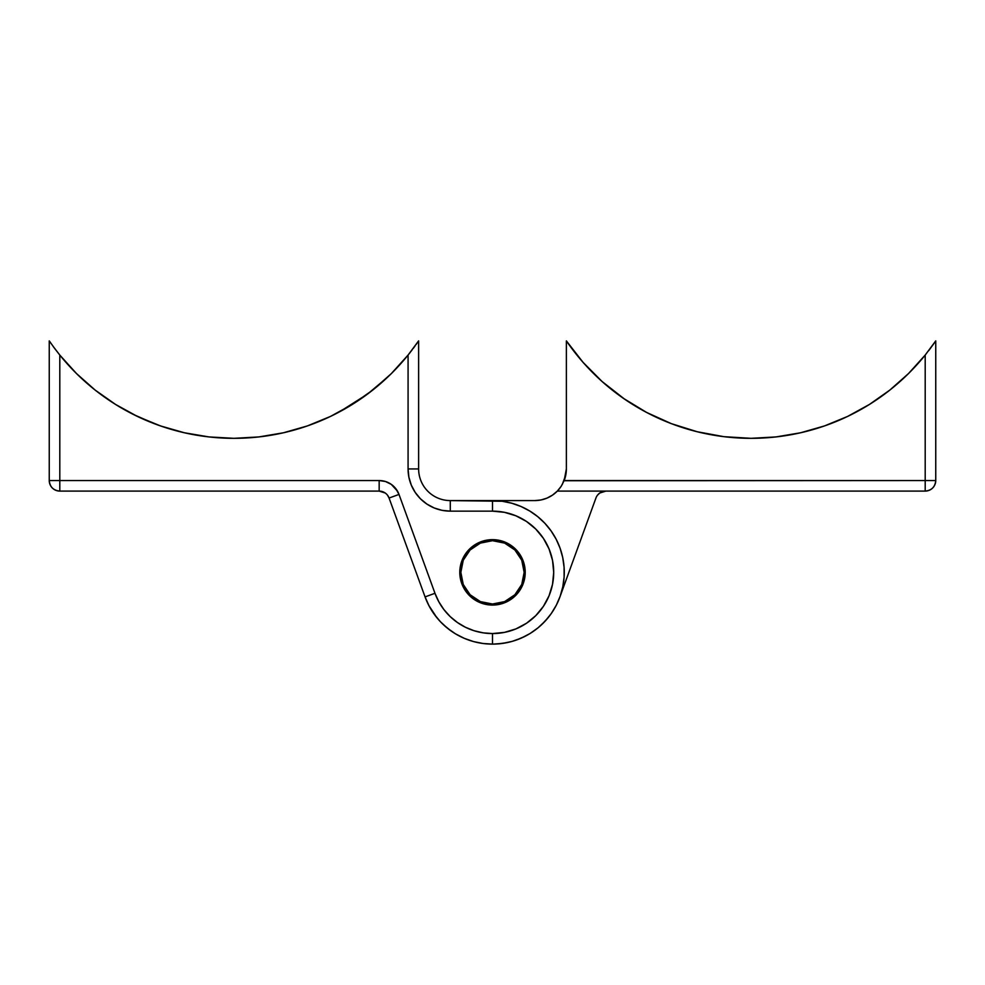 <?xml version="1.0" encoding="UTF-8"?>
<svg xmlns="http://www.w3.org/2000/svg" width="985" height="985" viewBox="0 0 985 985"><rect width="100%" height="100%" fill="white"/><g stroke="black" fill="none" stroke-linecap="round" stroke-linejoin="round"><path stroke-width="1.48" d="M480.385 543.104L480.385 541.972L480.385 543.104L479.584 542.304L480.385 543.104L470.116 549.975L469.057 549.531L470.116 549.975L463.245 560.243L462.113 560.243L463.245 560.243L460.845 572.359L459.786 572.79L460.845 572.359L463.245 584.474L462.445 585.275L463.245 584.474L470.116 594.743L469.673 595.802L470.116 594.743L480.385 601.613L480.385 602.746L480.385 601.613L492.5 604.014L504.615 601.613L505.416 602.414L504.615 601.613L514.884 594.743L515.943 595.186L514.884 594.743L521.755 584.474L522.887 584.474L521.755 584.474L524.155 572.359L525.214 571.928L524.155 572.359L521.755 560.243L522.555 559.431L521.755 560.243L514.884 549.975L515.327 548.916L514.884 549.975L504.615 543.104L504.615 541.972L504.615 543.104L492.5 540.691L492.069 539.645L492.5 540.691A31.655 31.655 0 0 1 524.155 572.359A31.655 31.655 0 0 1 492.5 604.014L492.069 605.073L492.5 604.014A31.655 31.655 0 0 1 460.845 572.359A31.655 31.655 0 0 1 492.5 540.691L492.931 539.645L492.5 540.691L480.385 543.104A31.655 31.655 0 0 0 478.131 544.151L478.033 543.018L478.131 544.151L477.257 543.412L478.131 544.151M464.292 586.728L463.159 586.826L464.292 586.728L463.553 587.602L464.292 586.728M461.522 582.886L462.384 582.147L461.251 582.049L462.384 582.147L461.522 582.886M463.245 584.474L462.113 584.474L463.245 584.474M460.795 580.424L461.719 579.746L460.586 579.574L461.719 579.746L460.795 580.424M460.254 577.912L461.226 577.308L460.118 577.05L461.226 577.308L460.254 577.912M459.921 575.363L460.931 574.846L459.86 574.489L460.931 574.846L459.921 575.363M459.86 570.229L460.931 569.872L459.921 569.355L460.931 569.872L459.86 570.229M460.845 572.359L459.786 571.928L460.845 572.359M460.118 567.668L461.226 567.409L460.254 566.806L461.226 567.409L460.118 567.668M460.586 565.144L461.719 564.971L460.795 564.294L461.719 564.971L460.586 565.144M461.251 562.669L462.384 562.57L461.522 561.832L462.384 562.57L461.251 562.669M463.159 557.892L464.292 557.99L463.553 557.116L464.292 557.978L463.159 557.892M463.245 560.243L462.445 559.431L463.245 560.243M464.378 555.638L465.499 555.811L464.834 554.887L465.499 555.811L464.378 555.638M465.782 553.484L466.89 553.742L466.287 552.782L466.89 553.742L465.782 553.484M467.346 551.44L468.429 551.797L467.912 550.775L468.429 551.797L467.346 551.44M470.928 547.771L471.938 548.288L471.581 547.204L471.938 548.288L470.928 547.771M470.116 549.975L469.673 548.916L470.116 549.975M472.923 546.146L473.896 546.749L473.625 545.641L473.896 546.749L472.923 546.146M475.041 544.693L475.952 545.358L475.78 544.237L475.952 545.358L475.041 544.693M481.973 541.381L482.712 542.242L482.81 541.11L482.712 542.242L481.973 541.381M484.435 540.654L485.112 541.578L485.285 540.445L485.112 541.578L484.435 540.654M486.947 540.112L487.55 541.085L487.809 539.977L487.55 541.085L486.947 540.112M489.496 539.78L490.013 540.79L490.37 539.706L490.013 540.79L489.496 539.78M494.63 539.706L494.987 540.79L495.504 539.78L494.987 540.79L494.63 539.706M497.191 539.977L497.45 541.085L498.053 540.112L497.45 541.085L497.191 539.977M499.715 540.445L499.887 541.578L500.565 540.654L499.887 541.578L499.715 540.445M502.19 541.11L502.288 542.242L503.027 541.381L502.288 542.242L502.19 541.11M506.967 543.018L506.869 544.151L507.743 543.412L506.869 544.151L506.967 543.018M504.615 543.104L505.416 542.304L504.615 543.104M509.22 544.237L509.048 545.358L509.959 544.693L509.048 545.358L509.22 544.237M511.375 545.641L511.104 546.749L512.077 546.146L511.104 546.749L511.375 545.641M513.419 547.204L513.062 548.288L514.072 547.771L513.062 548.288L513.419 547.204M517.088 550.775L516.571 551.797L517.654 551.44L516.571 551.797L517.088 550.775M514.884 549.975L515.943 549.531L514.884 549.975M518.713 552.782L518.11 553.742L519.218 553.484L518.11 553.742L518.713 552.782M520.166 554.887L519.501 555.811L520.622 555.638L519.501 555.811L520.166 554.887M521.447 557.116L520.708 557.978L521.841 557.892L520.708 557.99L521.447 557.116M523.478 561.832L522.616 562.57L523.749 562.669L522.616 562.57L523.478 561.832M521.755 560.243L522.887 560.243L521.755 560.243M524.205 564.294L523.281 564.971L524.414 565.144L523.281 564.971L524.205 564.294M524.746 566.806L523.774 567.409L524.882 567.668L523.774 567.409L524.746 566.806M525.079 569.355L524.069 569.872L525.14 570.229L524.069 569.872L525.079 569.355M525.14 574.489L524.069 574.846L525.079 575.363L524.069 574.846L525.14 574.489M524.155 572.359L525.214 572.79L524.155 572.359M524.882 577.05L523.774 577.308L524.746 577.912L523.774 577.308L524.882 577.05M524.414 579.574L523.281 579.746L524.205 580.424L523.281 579.746L524.414 579.574M523.749 582.049L522.616 582.147L523.478 582.886L522.616 582.147L523.749 582.049M521.841 586.826L520.708 586.728L521.447 587.602L520.708 586.728L521.841 586.826M521.755 584.474L522.555 585.275L521.755 584.474M520.622 589.079L519.501 588.895L520.166 589.818L519.501 588.895L520.622 589.079M519.218 591.234L518.11 590.963L518.713 591.936L518.11 590.963L519.218 591.234M517.654 593.278L516.571 592.921L517.088 593.93L516.571 592.921L517.654 593.278M514.072 596.947L513.062 596.43L513.419 597.513L513.062 596.43L514.072 596.947M514.884 594.743L515.327 595.802L514.884 594.743M512.077 598.572L511.104 597.969L511.375 599.077L511.104 597.969L512.077 598.572M509.959 600.025L509.048 599.348L509.22 600.481L509.048 599.348L509.959 600.025M507.743 601.306L506.869 600.567L506.967 601.7L506.869 600.567L507.743 601.306M503.027 603.337L502.288 602.475L502.19 603.608L502.288 602.475L503.027 603.337M504.615 601.613L504.615 602.746L504.615 601.613M500.565 604.064L499.887 603.14L499.715 604.273L499.887 603.14L500.565 604.064M498.053 604.605L497.45 603.633L497.191 604.741L497.45 603.633L498.053 604.605M465.499 588.895L464.378 589.079L465.499 588.895L464.834 589.818L465.499 588.895M466.89 590.963L465.782 591.234L466.89 590.963L466.287 591.936L466.89 590.963M468.429 592.921L467.346 593.278L468.429 592.921L467.912 593.93L468.429 592.921M470.116 594.743L469.057 595.186L470.116 594.743M471.938 596.43L470.928 596.947L471.938 596.43L471.581 597.513L471.938 596.43M473.896 597.969L472.923 598.572L473.896 597.969L473.625 599.077L473.896 597.969M475.952 599.348L475.041 600.025L475.952 599.348L475.78 600.481L475.952 599.348M478.131 600.567L477.257 601.306L478.131 600.567L478.033 601.7L478.131 600.567M480.385 601.613L479.584 602.414L480.385 601.613M482.712 602.475L481.973 603.337L482.712 602.475L482.81 603.608L482.712 602.475M485.112 603.14L484.435 604.064L485.112 603.14L485.285 604.273L485.112 603.14M487.55 603.633L486.947 604.605L487.55 603.633L487.809 604.741L487.55 603.633M490.013 603.916L489.496 604.938L490.013 603.916L490.37 604.999L490.013 603.916M495.504 604.938L494.987 603.916L494.63 604.999L494.987 603.916L495.504 604.938M492.931 605.073L492.5 604.014L492.931 605.073M408.886 477.171L408.073 468.934A42.22 42.22 0 0 0 450.28 511.141L492.5 511.141L492.5 500.589A71.77 71.77 0 0 1 564.27 572.359A71.77 71.77 0 0 1 425.064 596.898L434.976 593.29L398.999 494.433A21.104 21.104 0 0 0 379.163 480.545L59.802 480.545L59.802 491.096L379.163 491.096A10.552 10.552 0 0 1 389.075 498.041L425.064 596.898L429.029 605.837L434.163 614.16L440.394 621.695L447.584 628.332L455.612 633.909L464.317 638.354L473.551 641.58L483.13 643.513L492.894 644.116L502.645 643.402L512.2 641.358L521.397 638.046L530.065 633.503L538.032 627.827L545.148 621.129L551.28 613.52L556.34 605.147L560.194 596.171L562.804 586.74L564.11 577.05L564.085 567.274L562.731 557.596L560.071 548.177L556.156 539.226L551.058 530.878L544.877 523.306L537.724 516.633L529.733 511.006L521.04 506.512L511.831 503.249L502.252 501.254L450.28 500.589A31.655 31.655 0 0 1 418.625 468.934L418.625 340.884L408.073 355.068A223.73 223.73 0 0 1 233.938 438.325L209.042 436.934L184.454 432.784L160.493 425.926L137.432 416.446L115.577 404.453L95.188 390.109L76.51 373.574L59.802 355.068L59.802 480.545L379.163 480.545L385.504 481.517L391.267 484.361L395.908 488.794L398.999 494.433L434.976 593.29L425.064 596.898A71.77 71.77 0 0 0 492.5 644.116L492.5 633.564A61.205 61.205 0 0 1 434.976 593.29L438.83 601.798L443.94 609.616L450.17 616.573L457.397 622.495L465.425 627.26L474.093 630.732L483.192 632.85L492.5 633.564L504.443 632.395L515.918 628.91L526.507 623.259L535.778 615.637L543.4 606.366L549.051 595.777L552.536 584.302L553.705 572.359L552.536 560.416L549.051 548.928L543.4 538.352L535.778 529.08L526.507 521.459L515.918 515.808L504.443 512.323L492.5 511.141L450.28 511.141L442.056 510.341L434.126 507.94L426.837 504.037L420.435 498.779L415.19 492.389L411.287 485.088L408.886 477.171L408.073 468.934L408.073 355.068L391.365 373.574L372.687 390.109L352.298 404.453L330.443 416.446L307.382 425.926L283.421 432.784L258.833 436.934L233.938 438.325L211.984 437.254M492.5 605.073A32.714 32.714 0 0 1 459.786 572.359A32.714 32.714 0 0 1 492.5 539.645L498.878 540.273L505.022 542.132L510.673 545.161L515.635 549.224L519.698 554.186L522.727 559.837L524.586 565.981L525.214 572.359L524.586 578.737L522.727 584.881L519.698 590.532L515.635 595.494L510.673 599.557L505.022 602.586L498.878 604.445L492.5 605.073L486.122 604.445L479.978 602.586L474.327 599.557L469.365 595.494L465.302 590.532L462.273 584.881L460.414 578.737L459.786 572.359L460.414 565.981L462.273 559.837L465.302 554.186L469.365 549.224L474.327 545.161L479.978 542.132L486.122 540.273L492.5 539.645A32.714 32.714 0 0 1 525.214 572.359A32.714 32.714 0 0 1 492.5 605.073M54.741 348.555L49.25 340.884L49.25 480.545L59.802 480.545L59.802 355.068L53.338 346.658M397.447 491.096L391.267 484.361M379.163 480.545L379.163 491.096L379.163 480.545L385.504 481.517M391.365 373.574L387.942 376.886M387.893 376.935L367.504 394.086M367.479 394.111L339.48 411.865M334.494 414.463L330.443 416.446M307.382 425.926L303.602 427.207M289.664 431.282L283.421 432.784M258.833 436.934L257.467 437.081M184.454 432.784L164.31 427.219M164.273 427.207L155.211 424.018M155.174 424.006L133.381 414.463M133.357 414.439L115.577 404.453M95.188 390.109L93.661 388.89M79.92 376.886L76.51 373.574M49.607 341.401L50.53 342.731L49.25 340.884L49.25 480.545L59.802 480.545L59.802 491.096A10.552 10.552 0 0 1 49.25 480.545C49.878 486.947 53.399 490.468 59.802 491.096L379.163 491.096L385.221 493.005L379.163 491.096A10.552 10.552 0 0 1 389.075 498.041L425.064 596.898M387.536 495.221L389.075 498.041L398.999 494.433L389.075 498.041L387.536 495.221M428.844 605.492L436.897 617.73M443.607 624.884L451.179 631.028M468.528 640.004L473.169 641.469M497.413 643.956L507.053 642.626M507.103 642.626L511.831 641.469M516.534 639.979L525.448 636.113M541.442 624.847L548.091 617.755M479.978 542.132L486.122 540.273M522.727 559.837L523.146 560.921M519.698 590.532L515.635 595.494M412.099 349.921L408.073 355.068L408.073 468.934L418.625 468.934L418.625 340.884M750.927 438.325L751.062 438.325A223.73 223.73 0 0 1 566.375 340.884L583.021 362.308L602.143 381.577L623.456 398.371L646.653 412.469L671.376 423.661L697.282 431.762L723.975 436.687L751.062 438.325L775.958 436.934L800.546 432.784L824.507 425.926L847.568 416.446L869.423 404.453L889.812 390.109L908.49 373.574L925.198 355.068L925.198 480.545L564.171 480.545L566.375 468.934A31.655 31.655 0 0 1 564.171 480.545L561.191 486.294L557.325 491.096A31.655 31.655 0 0 1 534.72 500.589L492.5 500.589L492.5 511.141A61.205 61.205 0 0 1 553.705 572.359A61.205 61.205 0 0 1 492.5 633.564L492.5 644.116A71.77 71.77 0 0 0 564.27 572.359A71.77 71.77 0 0 0 492.5 500.589L450.28 500.589L450.28 511.141L450.28 500.589A31.655 31.655 0 0 1 418.625 468.934L408.073 468.934M416.113 344.479L418.268 341.401M413.134 348.555L415.104 345.883M408.073 355.068L410.203 352.384M100.396 394.111L112.819 402.705L100.396 394.111M190.253 434.016L187.113 433.375M265.125 436.146L280.762 433.375L265.125 436.146M298.935 428.684L303.565 427.219L298.935 428.684M319.546 421.309L312.664 424.018L319.62 421.272M255.891 437.254L233.938 438.325A223.73 223.73 0 0 1 59.802 355.068L54.926 348.801M128.395 411.865L120.872 407.655M91.888 387.45L79.97 376.923M53.19 346.461L54.458 348.173M595.925 498.041L559.948 596.861L595.925 498.041A10.552 10.552 0 0 1 605.837 491.096L599.779 493.005L605.837 491.096M552.499 495.123L546.971 498.127L540.974 499.974L534.72 500.589L540.974 499.974L546.971 498.127L552.499 495.123L557.325 491.096L925.198 491.096L557.325 491.096L560.366 487.501M566.375 468.934L566.375 340.884L566.375 468.934L565.821 474.844L562.263 484.546M930.259 348.555L935.75 340.884L933.238 344.479L935.75 340.884L935.75 480.545L925.198 480.545L925.198 491.096C931.601 490.468 935.122 486.947 935.75 480.545A10.552 10.552 0 0 1 925.198 491.096L925.198 480.545L935.75 480.545L935.75 340.884L925.198 355.068L925.198 480.545L564.097 480.742M775.958 436.934L782.25 436.146M797.887 433.375L806.789 431.282M820.727 427.207L824.507 425.926M847.679 416.384L851.619 414.463M856.605 411.865L869.423 404.453M602.143 381.577L624.859 399.344M645.52 411.865L626.669 400.563L646.653 412.469M723.975 436.687L726.204 436.946M553.742 609.777L551.058 613.84L553.742 609.777M541.393 624.884L537.724 628.085L541.393 624.884M487.587 643.956L482.748 643.451L487.587 643.956M505.022 542.132L498.878 540.273M425.052 596.861L426.739 601.084M440.123 621.412L443.582 624.872M455.267 633.712L459.539 636.101M492.5 644.116L497.388 643.956M529.733 633.712L533.808 631.04M556.156 605.492L558.261 601.096M597.464 495.221L599.779 493.005M534.72 500.589L492.5 500.589M559.086 489.151L557.325 491.096M559.074 489.151L558.187 490.185M933.238 344.479L932.229 345.883M930.542 348.173L929.224 349.921M773.016 437.254L751.062 438.325L729.109 437.254M905.018 376.935L891.339 388.89M884.604 394.111L872.181 402.705M842.877 418.625L836.745 421.272L842.877 418.625M836.671 421.309L829.826 424.006L836.745 421.272M820.69 427.219L816.06 428.684L820.69 427.219M707.378 434.016L701.406 432.747M692.775 430.605L676.621 425.582M668.803 422.651L649.841 414.119M619.023 395.219L609.038 387.462M598.437 378.178L592.761 372.699M925.198 355.068A223.73 223.73 0 0 1 751.062 438.325M928.633 350.709L930.074 348.801"/></g></svg>
